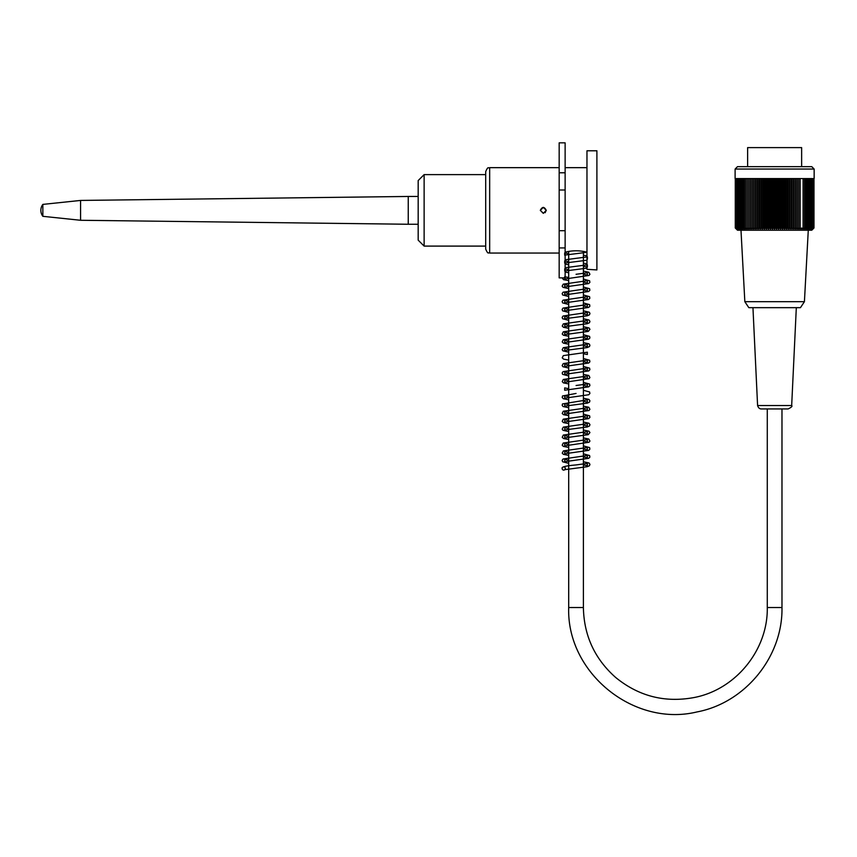 <?xml version="1.0" encoding="UTF-8"?>
<svg xmlns="http://www.w3.org/2000/svg" width="857" height="857" viewBox="0 0 857 857"><rect width="100%" height="100%" fill="white"/><g stroke="black" fill="none" stroke-linecap="round" stroke-linejoin="round"><path stroke-width="1.29" d="M801.638 166.665L801.638 147.608L747.625 147.608L747.625 166.665M814.15 169.054L735.113 169.054L735.113 178.577L814.15 178.577L814.15 169.054L811.772 166.665L737.491 166.665L735.113 169.054M813.989 227.983L813.989 178.577L813.989 227.983A148.54 105.475 -90 0 1 813.122 228.851A148.54 105.475 -90 0 1 812.961 229.023A148.54 104.586 -90 0 0 813.989 227.983A148.54 110.81 -90 0 1 812.897 229.023A148.54 98.919 -90 0 0 813.871 227.983A148.54 115.834 -90 0 1 812.736 229.023A148.54 92.984 -90 0 0 813.647 227.983A148.54 120.537 -90 0 1 812.457 229.023A148.54 86.793 -90 0 0 813.314 227.983A148.54 124.918 -90 0 1 812.082 229.023A148.54 80.365 -90 0 0 812.875 227.983A148.54 128.957 -90 0 1 811.611 229.023A148.54 73.723 -90 0 0 812.329 227.983A148.54 132.631 -90 0 1 811.033 229.023A148.54 66.867 -90 0 0 811.686 227.983A148.54 135.952 -90 0 1 810.358 229.023A148.54 59.84 -90 0 0 810.936 227.983A148.54 138.898 -90 0 1 809.576 229.023A148.54 52.641 -90 0 0 810.09 227.983A148.54 141.459 -90 0 1 808.708 229.023A148.54 45.303 -90 0 0 809.147 227.983A148.54 143.644 -90 0 1 807.744 229.023A148.54 37.837 -90 0 0 808.108 227.983A148.54 145.422 -90 0 1 806.683 229.023A148.54 30.263 -90 0 0 806.983 227.983A148.54 146.804 -90 0 1 805.548 229.023A148.54 22.614 -90 0 0 805.762 227.983A148.54 147.79 -90 0 1 804.316 229.023A148.54 14.901 -90 0 0 804.466 227.983A148.54 148.368 -90 0 1 803.009 229.023A148.54 7.145 -90 0 0 803.073 227.983A148.54 148.54 90 0 1 801.616 229.023A148.54 0.632 -90 0 1 801.616 227.983A148.54 148.304 90 0 1 800.159 229.023A148.54 8.409 -90 0 1 800.074 227.983A148.54 147.661 90 0 1 798.628 229.023A148.54 16.154 -90 0 1 798.467 227.983A148.54 146.611 90 0 1 797.031 229.023A148.54 23.857 -90 0 1 796.796 227.983A148.54 145.165 90 0 1 795.371 229.023A148.54 31.505 -90 0 1 795.06 227.983A148.54 143.312 90 0 1 793.657 229.023A148.54 39.058 -90 0 1 793.271 227.983A148.54 141.073 90 0 1 791.889 229.023A148.54 46.503 -90 0 1 791.429 227.983A148.54 138.448 90 0 1 790.068 229.023A148.54 53.82 -90 0 1 789.543 227.983A148.54 135.438 90 0 1 788.215 229.023A148.54 60.997 -90 0 1 787.615 227.983A148.54 132.064 90 0 1 786.319 229.023A148.54 67.992 -90 0 1 785.655 227.983A148.54 128.325 90 0 1 784.391 229.023A148.54 74.816 -90 0 1 783.662 227.983A148.54 124.233 90 0 1 782.441 229.023A148.54 81.426 -90 0 1 781.638 227.983A148.54 119.798 90 0 1 780.47 229.023A148.54 87.821 -90 0 1 779.602 227.983A148.54 115.042 90 0 1 778.477 229.023A148.54 93.97 -90 0 1 777.556 227.983A148.54 109.964 90 0 1 776.474 229.023A148.54 99.862 -90 0 1 775.499 227.983A148.54 104.586 90 0 1 774.471 229.023A148.54 105.475 -90 0 1 773.432 227.983A148.54 98.919 90 0 1 772.468 229.023A148.54 110.81 -90 0 1 771.375 227.983A148.54 92.984 90 0 1 770.464 229.023A148.54 115.834 -90 0 1 769.329 227.983A148.54 86.793 90 0 1 768.472 229.023A148.54 120.537 -90 0 1 767.294 227.983A148.54 80.365 90 0 1 766.501 229.023A148.54 124.918 -90 0 1 765.28 227.983A148.54 73.723 90 0 1 764.551 229.023A148.54 128.957 -90 0 1 763.287 227.983A148.54 66.867 90 0 1 762.634 229.023A148.54 132.631 -90 0 1 761.327 227.983A148.54 59.84 90 0 1 760.748 229.023A148.54 135.952 -90 0 1 759.409 227.983A148.54 52.641 90 0 1 758.895 229.023A148.54 138.898 -90 0 1 757.534 227.983A148.54 45.303 90 0 1 757.085 229.023A148.54 141.459 -90 0 1 755.703 227.983A148.54 37.837 90 0 1 755.328 229.023A148.54 143.644 -90 0 1 753.914 227.983A148.54 30.263 90 0 1 753.624 229.023A148.54 145.422 -90 0 1 752.189 227.983A148.54 22.614 90 0 1 751.975 229.023A148.54 146.804 -90 0 1 750.528 227.983A148.54 14.901 90 0 1 750.389 229.023A148.54 147.79 -90 0 1 748.932 227.983A148.54 7.145 90 0 1 748.868 229.023A148.54 148.368 -90 0 1 747.411 227.983A148.54 0.632 90 0 0 747.411 229.023A148.54 148.54 90 0 1 745.954 227.983A148.54 8.409 90 0 0 746.04 229.023A148.54 148.304 90 0 1 744.583 227.983A148.54 16.154 90 0 0 744.744 229.023A148.54 147.661 90 0 1 743.298 227.983A148.54 23.857 90 0 0 743.533 229.023A148.54 146.611 90 0 1 742.087 227.983A148.54 31.505 90 0 0 742.398 229.023A148.54 145.165 90 0 1 740.973 227.983A148.54 39.058 90 0 0 741.359 229.023A148.54 143.312 90 0 1 739.955 227.983A148.54 46.503 90 0 0 740.405 229.023A148.54 141.073 90 0 1 739.023 227.983A148.54 53.82 90 0 0 739.548 229.023A148.54 138.448 90 0 1 738.198 227.983A148.54 60.997 90 0 0 738.788 229.023A148.54 135.438 90 0 1 737.459 227.983A148.54 67.992 90 0 0 738.134 229.023A148.54 132.064 90 0 1 736.838 227.983A148.54 74.816 90 0 0 737.566 229.023A148.54 128.325 90 0 1 736.313 227.983A148.54 81.426 90 0 0 737.106 229.023A148.54 124.233 90 0 1 735.895 227.983A148.54 87.821 90 0 0 736.752 229.023A148.54 119.798 90 0 1 735.574 227.983A148.54 93.97 90 0 0 736.495 229.023A148.54 115.042 90 0 1 735.37 227.983A148.54 99.862 90 0 0 736.345 229.023A148.54 109.964 90 0 1 735.274 227.983A148.54 105.475 90 0 0 736.142 228.851A148.54 105.475 90 0 0 736.302 229.023M813.132 228.851L811.772 230.212L737.491 230.212L736.131 228.851M735.274 178.577L735.274 227.983M735.37 178.577L735.37 227.983M735.574 178.577L735.574 227.983M735.895 178.577L735.895 227.983M736.313 178.577L736.313 227.983M736.838 178.577L736.838 227.983M737.459 178.577L737.459 227.983M738.198 178.577L738.198 227.983M739.023 178.577L739.023 227.983M739.955 178.577L739.955 227.983M740.973 178.577L740.973 227.983M742.087 178.577L742.087 227.983M743.298 178.577L743.298 227.983M744.583 178.577L744.583 227.983M745.954 178.577L745.954 227.983M747.411 178.577L747.411 227.983M748.868 178.577L748.868 229.023M748.932 178.577L748.932 227.983M750.389 178.577L750.389 229.023M750.528 178.577L750.528 227.983M751.975 178.577L751.975 229.023M752.189 178.577L752.189 227.983M753.624 178.577L753.624 229.023M753.914 178.577L753.914 227.983M755.328 178.577L755.328 229.023M755.703 178.577L755.703 227.983M757.085 178.577L757.085 229.023M757.534 178.577L757.534 227.983M758.895 178.577L758.895 229.023M759.409 178.577L759.409 227.983M760.748 178.577L760.748 229.023M761.327 178.577L761.327 227.983M762.634 178.577L762.634 229.023M763.287 178.577L763.287 227.983M764.551 178.577L764.551 229.023M765.28 178.577L765.28 227.983M766.501 178.577L766.501 229.023M767.294 178.577L767.294 227.983M768.472 178.577L768.472 229.023M769.329 178.577L769.329 227.983M770.464 178.577L770.464 229.023M771.375 178.577L771.375 227.983M772.468 178.577L772.468 229.023M773.432 178.577L773.432 227.983M774.471 178.577L774.471 229.023M813.871 227.983L813.871 178.577M813.647 227.983L813.647 178.577M813.314 227.983L813.314 178.577M812.875 227.983L812.875 178.577M812.329 227.983L812.329 178.577M811.686 227.983L811.686 178.577M810.936 227.983L810.936 178.577M810.09 227.983L810.09 178.577M809.147 227.983L809.147 178.577M808.108 227.983L808.108 178.577M806.983 227.983L806.983 178.577M805.762 227.983L805.762 178.577M804.466 227.983L804.466 178.577M803.073 227.983L803.073 178.577M801.616 227.983L801.616 229.023M800.159 178.577L800.159 229.023M800.074 227.983L800.074 178.577M798.628 178.577L798.628 229.023M798.467 227.983L798.467 178.577M797.031 178.577L797.031 229.023M796.796 227.983L796.796 178.577M795.371 178.577L795.371 229.023M795.06 227.983L795.06 178.577M793.657 178.577L793.657 229.023M793.271 227.983L793.271 178.577M791.889 178.577L791.889 229.023M791.429 227.983L791.429 178.577M790.068 178.577L790.068 229.023M789.543 227.983L789.543 178.577M788.215 178.577L788.215 229.023M787.615 227.983L787.615 178.577M786.319 178.577L786.319 229.023M785.655 227.983L785.655 178.577M784.391 178.577L784.391 229.023M783.662 227.983L783.662 178.577M782.441 178.577L782.441 229.023M781.638 227.983L781.638 178.577M780.47 178.577L780.47 229.023M779.602 227.983L779.602 178.577M778.477 178.577L778.477 229.023M777.556 227.983L777.556 178.577M776.474 178.577L776.474 229.023M775.499 227.983L775.499 178.577M744.84 301.685L748.814 307.663L800.449 307.663L804.423 301.685L744.84 301.685L740.984 230.212M791.675 405.532C792.596 406.229 791.407 407.364 788.097 408.939L761.155 408.939C759.495 408.875 758.306 407.739 757.588 405.532L791.675 405.532L796.314 307.663M559.171 172.782L559.171 142.84L565.127 142.84L565.127 172.782L559.171 172.782L559.171 190.008L565.127 190.008L565.127 172.782M565.127 190.008L565.127 230.704L559.171 230.704L559.171 277.872L565.127 277.872L565.127 230.704M559.171 230.704L559.171 190.008M568.694 607.527L568.694 251.39L565.127 252.172C572.412 250.34 579.686 250.34 586.97 252.172L583.392 251.39L583.392 607.527L568.694 607.527C566.498 672.67 633.623 727.314 696.966 711.942C745.29 702.858 782.88 656.687 781.98 607.527L781.98 408.939M586.97 269.312L596.901 269.934L596.901 150.778L586.97 150.778L586.97 269.312M543.284 207.373L540.306 210.351L543.424 213.329M545.116 212.707L546.263 210.351L543.349 207.373M485.694 210.351L485.694 249.076C488.372 255.343 488.436 251.926 489.668 253.051L489.668 167.661C488.436 168.786 488.372 165.369 485.694 171.636L485.694 210.351M546.263 210.351L543.284 213.339L540.306 210.351C542.288 206.516 544.27 206.516 546.263 210.351M418.173 224.255L408.243 224.255L408.243 196.457L418.173 196.457M42.85 216.318L42.85 204.395A9.93 9.93 0 0 0 42.85 216.318L80.579 220.281L408.243 224.255M80.579 220.281L80.579 200.431L408.243 196.457M563.735 466.926A1.585 1.585 0 0 1 565.32 468.522A1.585 1.585 0 0 1 563.735 470.107A1.585 1.585 0 0 1 562.149 468.522A1.585 1.585 0 0 1 563.735 466.926M485.694 246.098L424.129 246.098L424.129 174.614L485.694 174.614M424.129 246.098L418.173 240.142L418.173 180.57L424.129 174.614M767.283 408.939L767.283 607.527L781.98 607.527M559.171 247.93L565.127 247.93M767.283 607.527C768.065 649.917 735.649 689.724 693.988 697.555C664.764 702.933 638.647 696.227 615.626 677.437C594.683 658.84 583.938 635.53 583.392 607.527M804.423 301.685L808.28 230.212M757.588 405.532L752.949 307.663M565.127 167.661L586.97 167.661M559.171 167.661L489.668 167.661M559.171 253.051L489.668 253.051M42.85 204.395L80.579 200.431M565.32 468.522L564.709 469.668L587.152 466.722L589.445 465.769L589.937 464.355L589.027 462.994L583.392 461.773M562.149 468.533C562.085 467.826 560.414 466.272 576.065 464.933L587.388 463.391L587.377 465.694L583.392 464.955M568.694 460.155L564.709 459.427L564.709 461.719L588.727 458.313L589.884 457.092L589.595 455.549L583.392 453.824M568.694 463.337L562.621 461.762L562.16 460.348L563.113 458.998L587.388 455.453L587.388 457.756L583.392 457.017M568.694 455.399L563.37 454.339L562.224 453.117L563.392 450.9L587.366 447.504L587.388 449.807L583.392 449.068M568.694 452.207L564.72 451.478L564.72 453.771L588.716 450.364L589.873 449.143L589.584 447.59L583.392 445.886M568.694 447.45L563.37 446.401L562.203 445.19L563.253 443.026L587.409 439.555L587.399 441.869L583.392 441.13M568.694 439.512L563.531 438.538L562.224 437.284L563.328 435.056L587.388 431.628L587.377 433.921L583.392 433.181M568.694 436.32L564.688 435.592L564.72 437.895L588.245 434.67L589.937 432.56L588.995 431.2L583.392 430M568.694 431.564L563.028 430.31L562.203 429.143L563.328 427.107L587.377 423.679L587.388 425.972L583.392 425.243M568.694 423.626L563.37 422.565L562.213 421.333L563.285 419.169L587.409 415.731L587.409 418.045L583.392 417.295M568.694 420.444L564.72 419.705L564.699 422.008L588.727 418.602L589.895 417.38L589.627 415.849L583.392 414.113M568.694 415.677L563.413 414.649L562.213 413.449L563.295 411.231L587.388 407.793L587.366 410.096L583.392 409.357M568.694 404.547L564.709 403.829L564.72 406.122L587.249 403.165L589.466 402.169L589.905 400.797L588.984 399.426L583.392 398.226M568.694 407.739L563.06 406.518L562.181 405.318L562.503 403.926L587.356 399.855L587.356 402.137L583.392 401.408M568.694 399.791L563.37 398.741L562.213 397.509L562.503 395.966L576.065 393.449M568.694 396.609L564.709 395.87L564.709 398.173L588.727 394.756L589.884 393.534L589.605 391.992L583.392 390.278M568.694 388.66L564.688 387.921L564.688 390.246L588.684 386.85L589.884 385.65L589.595 384.054L583.392 382.34M576.065 385.5L587.42 383.957L587.399 386.271L583.392 385.521M568.694 383.904L563.477 382.908L562.235 381.644L563.317 379.458L587.377 376.019L587.377 378.312L583.392 377.583M568.694 375.966L562.631 374.359L562.181 372.988L563.103 371.627L587.388 368.071L587.399 370.374L583.392 369.646M568.694 372.774L564.742 372.056L564.731 374.338L588.727 370.931L589.884 369.71L589.595 368.167L583.392 366.453M568.694 364.836L564.699 364.096L564.688 366.41L588.684 363.025L589.884 361.815L589.605 360.229L583.392 358.505M568.694 368.028L562.974 366.742L562.16 365.585L563.274 363.582L587.409 360.122L587.399 362.447L583.392 361.697M568.694 360.079L563.627 359.137L562.213 357.83L563.328 355.612L587.366 352.195L587.356 354.487L583.392 353.748M568.694 348.949L564.72 348.221L564.72 350.513L587.216 347.567L589.477 346.56L589.916 345.189L588.995 343.818L583.392 342.618M568.694 352.131L563.006 350.877L562.181 349.71L563.306 347.685L587.356 344.246L587.366 346.539L583.392 345.81M568.694 344.193L563.36 343.132L562.203 341.911L563.274 339.747L587.399 336.287L587.409 338.611L583.392 337.862M568.694 341L564.699 340.272L564.688 342.575L588.727 339.158L589.895 337.947L589.616 336.405L583.392 334.68M568.694 336.244L563.413 335.226L562.213 334.016L563.306 331.798L587.399 328.36L587.388 330.663L583.392 329.924M568.694 333.062L564.677 332.323L564.699 334.637L588.309 331.391L589.948 329.345L589.048 327.974L583.392 326.731M568.694 328.306L563.467 327.299L562.235 326.024L563.349 323.839L587.377 320.422L587.377 322.714L583.392 321.975M568.694 325.114L564.731 324.396L564.742 326.678L587.259 323.721L589.487 322.735L589.927 321.364L589.005 320.004L583.392 318.793M568.694 320.357L562.621 318.75L562.171 317.379L563.092 316.019L587.399 312.462L587.409 314.776L583.392 314.037M568.694 317.176L564.731 316.447L564.72 318.729L587.249 315.783L589.466 314.819L589.948 313.416L589.273 312.227L583.392 310.845M568.694 312.419L562.621 310.845L562.138 309.452L563.049 308.092L587.409 304.524L587.388 306.838L583.392 306.088M568.694 309.227L564.688 308.488L564.688 310.812L588.673 307.427L589.873 306.217L589.595 304.631L583.392 302.907M568.694 304.471L562.621 302.907L562.149 301.546L563.049 300.175L587.356 296.597L587.356 298.879L583.392 298.15M568.694 301.289L564.699 300.561L564.72 302.853L588.62 299.489L589.852 298.215L589.552 296.672L583.392 294.958M568.694 296.533L562.653 294.969L562.16 293.565L563.081 292.194L587.366 288.638L587.388 290.941L583.392 290.202M568.694 293.34L564.72 292.612L564.72 294.904L588.716 291.498L589.873 290.266L589.584 288.723L583.392 287.02M568.694 285.402L564.688 284.663L564.688 286.977L588.684 283.581L589.884 282.382L589.605 280.785L583.392 279.071M568.694 288.584L563.038 287.352L562.16 286.152L563.263 284.149L587.409 280.689L587.399 283.003L583.392 282.264M568.694 280.646L563.531 279.671L562.149 277.872M576.065 274.294L587.388 272.762L587.377 275.054L583.392 274.315M568.694 272.697L565.127 272.151M565.127 267.705L587.377 264.813L587.388 267.105M568.694 269.516L565.127 268.916M564.742 268.798L564.742 271.069M565.127 270.951L586.97 268.187M586.97 263.731L583.392 263.185M586.97 266.977L583.392 266.377M568.694 264.759L565.127 264.202M565.127 259.767L587.409 256.864L587.409 259.178M568.694 261.578L565.127 260.967M564.72 260.839L564.699 263.142M565.127 263.003L586.97 260.239M586.97 255.793L583.392 255.247M583.392 437.938L588.823 439.041L589.937 441.055L589.07 442.255L564.688 445.844L564.688 443.53L568.694 444.269M583.392 406.164L588.78 407.268L589.905 409.292L589.038 410.492L564.699 414.07L564.677 411.756L568.694 412.496M583.392 374.391L588.791 375.484L589.905 377.508L589.091 378.676L564.731 382.286L564.709 379.994L568.694 380.722M583.392 271.133L588.791 272.226L589.916 274.251L589.038 275.451L564.72 279.028L564.688 276.725M565.127 276.865L568.694 277.454M586.97 252.29L565.127 255.065M564.699 255.204L564.677 252.89M565.127 253.029L568.694 253.629M568.694 428.382L564.742 427.664L564.742 429.935L587.302 426.979L589.455 426.025L589.937 424.611L588.995 423.251L583.392 422.062"/></g></svg>
